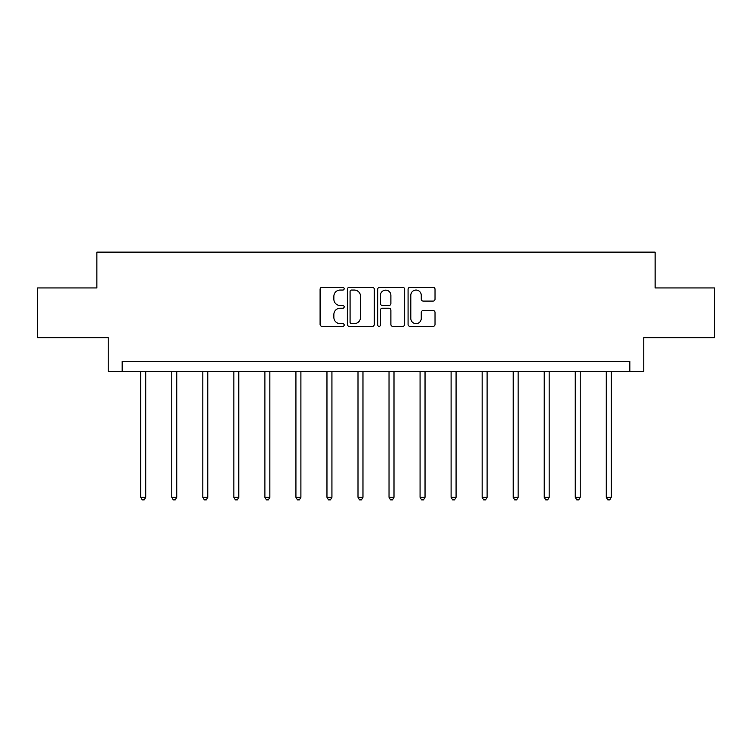 <?xml version="1.0" encoding="UTF-8"?>
<svg xmlns="http://www.w3.org/2000/svg" width="752" height="752" viewBox="0 0 752 752"><rect width="100%" height="100%" fill="white"/><g stroke="black" fill="none" stroke-linecap="round" stroke-linejoin="round"><path stroke-width="1.13" d="M344.172 288.683A1.363 1.363 0 0 0 342.799 287.32L322.053 287.32A1.955 1.955 0 0 0 320.098 289.276L320.098 324.422A1.955 1.955 0 0 0 322.053 326.377L342.799 326.377A1.363 1.363 0 0 0 344.172 325.005A1.363 1.363 0 0 0 342.799 323.642L340.12 323.642A6.251 6.251 0 0 1 333.869 317.391L333.869 314.468A6.251 6.251 0 0 1 340.12 308.217L342.799 308.217A1.363 1.363 0 0 0 344.172 306.844A1.363 1.363 0 0 0 342.799 305.481L340.12 305.481A6.251 6.251 0 0 1 333.869 299.23L333.869 296.307A6.251 6.251 0 0 1 340.12 290.056L342.799 290.056A1.363 1.363 0 0 0 344.172 288.683M433.067 301.091A1.955 1.955 0 0 0 435.023 299.136L435.023 289.276A1.955 1.955 0 0 0 433.067 287.32L410.028 287.32A1.955 1.955 0 0 0 408.073 289.276L408.073 324.422A1.955 1.955 0 0 0 410.028 326.377L433.067 326.377A1.955 1.955 0 0 0 435.023 324.422L435.023 312.512A1.955 1.955 0 0 0 433.067 310.557L423.207 310.557A1.955 1.955 0 0 0 421.252 312.512L421.252 318.416A5.226 5.226 0 0 1 416.035 323.642A5.226 5.226 0 0 1 410.808 318.416L410.808 295.282A5.226 5.226 0 0 1 416.035 290.056A5.226 5.226 0 0 1 421.252 295.282L421.252 299.136A1.955 1.955 0 0 0 423.207 301.091L433.067 301.091M629.847 371.507L643.778 371.507L643.778 337.686L714.4 337.686L714.4 287.95L655.114 287.95L655.114 252.136L96.886 252.136L96.886 287.95L37.6 287.95L37.6 337.686L108.222 337.686L108.222 371.507L629.847 371.507L629.847 361.552L122.153 361.552L122.153 371.507M374.289 289.276A1.955 1.955 0 0 0 372.334 287.32L349.295 287.32A1.955 1.955 0 0 0 347.339 289.276L347.339 324.422A1.955 1.955 0 0 0 349.295 326.377L372.334 326.377A1.955 1.955 0 0 0 374.289 324.422L374.289 289.276M379.666 287.32L402.705 287.32A1.955 1.955 0 0 1 404.661 289.276L404.661 324.422A1.955 1.955 0 0 1 402.705 326.377L392.845 326.377A1.955 1.955 0 0 1 390.89 324.422L390.89 310.172A1.955 1.955 0 0 0 388.934 308.217L382.392 308.217A1.955 1.955 0 0 0 380.446 310.172L380.446 325.005A1.363 1.363 0 0 1 379.074 326.377A1.363 1.363 0 0 1 377.711 325.005L377.711 289.276A1.955 1.955 0 0 1 379.666 287.32M351.447 290.056A1.363 1.363 0 0 0 350.075 291.419L350.075 322.279A1.363 1.363 0 0 0 351.447 323.642L354.277 323.642A6.251 6.251 0 0 0 360.528 317.391L360.528 296.307A6.251 6.251 0 0 0 354.277 290.056L351.447 290.056M390.89 295.376A5.226 5.226 0 0 0 385.663 290.15A5.226 5.226 0 0 0 380.446 295.376L380.446 303.526A1.955 1.955 0 0 0 382.392 305.481L388.934 305.481A1.955 1.955 0 0 0 390.89 303.526L390.89 295.376M140.756 371.507L140.756 497.279L145.728 497.279L145.728 371.507M145.728 497.279L144.234 499.864L142.241 499.864L140.756 497.279M171.785 371.507L171.785 497.279L176.758 497.279L176.758 371.507M176.758 497.279L175.272 499.864L173.28 499.864L171.785 497.279M202.824 371.507L202.824 497.279L207.796 497.279L207.796 371.507M207.796 497.279L206.302 499.864L204.309 499.864L202.824 497.279M233.853 371.507L233.853 497.279L238.826 497.279L238.826 371.507M238.826 497.279L237.341 499.864L235.348 499.864L233.853 497.279M264.892 371.507L264.892 497.279L269.865 497.279L269.865 371.507M269.865 497.279L268.37 499.864L266.387 499.864L264.892 497.279M295.921 371.507L295.921 497.279L300.903 497.279L300.903 371.507M300.903 497.279L299.409 499.864L297.416 499.864L295.921 497.279M326.96 371.507L326.96 497.279L331.933 497.279L331.933 371.507M331.933 497.279L330.438 499.864L328.455 499.864L326.96 497.279M357.999 371.507L357.999 497.279L362.972 497.279L362.972 371.507M362.972 497.279L361.477 499.864L359.484 499.864L357.999 497.279M389.028 371.507L389.028 497.279L394.001 497.279L394.001 371.507M394.001 497.279L392.516 499.864L390.523 499.864L389.028 497.279M420.067 371.507L420.067 497.279L425.04 497.279L425.04 371.507M425.04 497.279L423.545 499.864L421.562 499.864L420.067 497.279M451.097 371.507L451.097 497.279L456.079 497.279L456.079 371.507M456.079 497.279L454.584 499.864L452.591 499.864L451.097 497.279M482.135 371.507L482.135 497.279L487.108 497.279L487.108 371.507M487.108 497.279L485.613 499.864L483.63 499.864L482.135 497.279M513.174 371.507L513.174 497.279L518.147 497.279L518.147 371.507M518.147 497.279L516.652 499.864L514.659 499.864L513.174 497.279M544.204 371.507L544.204 497.279L549.176 497.279L549.176 371.507M549.176 497.279L547.691 499.864L545.698 499.864L544.204 497.279M575.242 371.507L575.242 497.279L580.215 497.279L580.215 371.507M580.215 497.279L578.72 499.864L576.728 499.864L575.242 497.279M606.272 371.507L606.272 497.279L611.244 497.279L611.244 371.507M611.244 497.279L609.759 499.864L607.766 499.864L606.272 497.279"/></g></svg>
